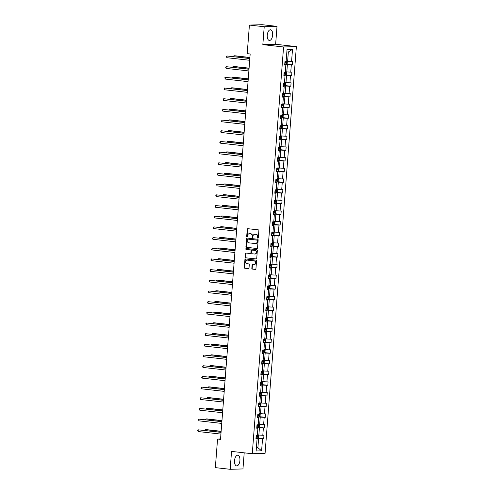 <?xml version="1.0" encoding="UTF-8"?>
<svg xmlns="http://www.w3.org/2000/svg" width="494" height="494" viewBox="0 0 494 494"><rect width="100%" height="100%" fill="white"/><g stroke="black" fill="none" stroke-linecap="round" stroke-linejoin="round"><path stroke-width="0.74" d="M257.887 238.176A0.475 0.408 -91.7 0 0 258.325 237.75L258.875 230.612A0.673 0.587 -91.7 0 0 258.35 229.871L247.883 228.691A0.673 0.587 -91.7 0 0 247.247 229.302L246.697 236.441A0.475 0.408 -91.7 0 0 247.513 236.533L247.587 235.607A2.161 1.865 -91.7 0 1 249.612 233.668L250.483 233.767A2.161 1.865 -91.7 0 1 252.175 236.126L252.107 237.052A0.475 0.408 -91.7 0 0 252.922 237.139L252.99 236.218A2.161 1.865 -91.7 0 1 255.015 234.273L255.892 234.372A2.161 1.865 -91.7 0 1 257.584 236.737L257.516 237.657A0.475 0.408 -91.7 0 0 257.887 238.176M239.923 460.476A5.366 2.68 96.4 0 0 237.824 455.227A5.366 2.68 96.4 0 0 234.527 460.636A5.366 2.68 96.4 0 0 236.62 465.891A5.366 2.68 96.4 0 0 239.923 460.476M272.657 35.031A5.366 2.68 96.4 0 0 270.558 29.782A5.366 2.68 96.4 0 0 267.26 35.191A5.366 2.68 96.4 0 0 269.36 40.446A5.366 2.68 96.4 0 0 272.657 35.031M251.835 268.353A0.673 0.587 -91.7 0 0 252.366 269.088L255.305 269.421A0.673 0.587 -91.7 0 0 255.935 268.816L256.547 260.888A0.673 0.587 -91.7 0 0 256.016 260.147L245.549 258.967A0.673 0.587 -91.7 0 0 244.919 259.572L244.308 267.507A0.673 0.587 -91.7 0 0 244.839 268.242L248.383 268.643A0.673 0.587 -91.7 0 0 249.019 268.038L249.279 264.642A0.673 0.587 -91.7 0 0 248.748 263.907L246.988 263.703A1.809 1.562 -91.7 0 1 247.266 260.11L254.157 260.888A1.809 1.562 -91.7 0 1 253.879 264.481L252.73 264.352A0.673 0.587 -91.7 0 0 252.101 264.957L251.835 268.353L252.181 268.341A0.673 0.587 -91.7 0 0 252.712 269.082L255.528 269.397M231.544 451.399L230.167 469.3L215.353 467.633L217.558 439.049L220.515 439.382L250.174 53.988L247.21 53.655L249.408 25.071L264.216 26.738L262.839 44.645L283.575 46.979L252.273 453.733L231.544 451.399M256.911 248.519A0.673 0.587 -91.7 0 0 257.547 247.914L258.158 239.985A0.673 0.587 -91.7 0 0 257.627 239.25L247.161 238.071A0.673 0.587 -91.7 0 0 246.525 238.676L245.919 246.605A0.673 0.587 -91.7 0 0 246.444 247.34L257.053 248.519M257.349 250.433L256.744 258.362A0.673 0.587 -91.7 0 1 256.108 258.973L245.642 257.794A0.673 0.587 -91.7 0 1 245.11 257.053L245.376 253.663A0.673 0.587 -91.7 0 1 246.006 253.058L250.254 253.533A0.673 0.587 -91.7 0 0 250.884 252.928L251.057 250.674A0.673 0.587 -91.7 0 0 250.526 249.939L246.111 249.439A0.475 0.408 -91.7 0 1 246.179 248.501L256.824 249.698A0.673 0.587 -91.7 0 1 257.349 250.433M230.167 469.3L242.962 468.93L244.203 452.825M262.839 44.645L275.64 44.275L277.017 26.367L264.216 26.738M277.017 26.367L262.209 24.7L249.408 25.071M255.948 438.536L257.078 438.87L255.917 438.907L256.182 435.48L257.337 435.449L257.899 428.193L256.738 428.224L257.004 424.803L258.164 424.766L258.72 417.51L257.559 417.541L257.825 414.12L258.986 414.089L259.541 406.828L258.381 406.865L258.646 403.437L259.807 403.407L260.363 396.151L259.208 396.182L259.467 392.761L260.628 392.724L261.184 385.468L260.029 385.499L260.289 382.078L261.45 382.047L262.005 374.785L260.851 374.823L261.11 371.395L262.271 371.365L262.827 364.109L261.672 364.14L261.931 360.719L263.092 360.682L263.654 353.426L262.493 353.463L262.759 350.036L263.913 350.005L264.475 342.743L263.314 342.78L263.58 339.353L264.735 339.322L265.297 332.067L264.136 332.098L264.401 328.677L265.556 328.64L266.118 321.384L264.957 321.421L265.222 317.994L266.377 317.963L266.939 310.701L265.778 310.738L266.044 307.317L267.205 307.28L267.76 300.025L266.599 300.056L266.865 296.635L268.026 296.598L268.582 289.342L267.421 289.379L267.686 285.952L268.847 285.921L269.403 278.659L268.242 278.696L268.508 275.275L269.668 275.238L270.224 267.983L269.069 268.014L269.329 264.593L270.49 264.556L271.045 257.3L269.891 257.337L270.15 253.91L271.311 253.879L271.867 246.623L270.712 246.654L270.971 243.233L272.132 243.196L272.694 235.941L271.533 235.971L271.799 232.551L272.954 232.513L273.515 225.258L272.355 225.295L272.62 221.868L273.775 221.837L274.337 214.581L273.176 214.612L273.441 211.191L274.596 211.154L275.158 203.899L273.997 203.929L274.263 200.508L275.417 200.478L275.979 193.216L274.818 193.253L275.084 189.826L276.245 189.795L276.801 182.539L275.64 182.57L275.905 179.149L277.066 179.112L277.622 171.856L276.461 171.887L276.726 168.466L277.887 168.435L278.443 161.174L277.282 161.211L277.548 157.784L278.709 157.753L279.264 150.497L278.11 150.528L278.369 147.107L279.53 147.07L280.086 139.814L278.931 139.845L279.19 136.424L280.351 136.393L280.907 129.132L279.752 129.169L280.012 125.742L281.172 125.711L281.734 118.455L280.573 118.486L280.839 115.065L281.994 115.028L282.556 107.772L281.395 107.803L281.66 104.382L282.815 104.351L283.377 97.09L282.216 97.127L282.482 93.699L283.636 93.669L284.198 86.413L283.037 86.444L283.303 83.023L284.458 82.986L285.019 75.73L283.859 75.761L284.124 72.34L285.285 72.309L285.841 65.047L284.68 65.085L284.945 61.657L286.106 61.627L287.039 49.511L292.504 49.351L291.571 61.466L292.726 61.435L292.467 64.856L291.306 64.893L290.75 72.149L291.905 72.118L291.645 75.539L290.484 75.57L289.929 82.831L291.083 82.794L290.824 86.222L289.663 86.252L289.101 93.508L290.262 93.477L289.997 96.898L288.842 96.935L288.28 104.191L289.441 104.16L289.175 107.581L288.021 107.612L287.459 114.874L288.62 114.836L288.354 118.264L287.199 118.294L286.637 125.55L287.798 125.519L287.533 128.94L286.378 128.977L285.816 136.233L286.977 136.202L286.711 139.623L285.551 139.654L284.995 146.916L286.156 146.879L285.89 150.306L284.729 150.337L284.173 157.592L285.334 157.561L285.069 160.982L283.908 161.019L283.352 168.275L284.507 168.244L284.248 171.665L283.087 171.696L282.531 178.958L283.686 178.921L283.426 182.348L282.265 182.379L281.71 189.634L282.864 189.603L282.605 193.024L281.444 193.061L280.888 200.317L282.043 200.28L281.784 203.707L280.623 203.738L280.061 211L281.222 210.963L280.956 214.39L279.802 214.421L279.24 221.676L280.401 221.645L280.135 225.066L278.98 225.103L278.418 232.359L279.579 232.322L279.314 235.749L278.159 235.78L277.597 243.042L278.758 243.005L278.493 246.426L277.338 246.463L276.776 253.718L277.937 253.688L277.671 257.108L276.51 257.146L275.955 264.401L277.115 264.364L276.85 267.791L275.689 267.822L275.133 275.084L276.294 275.047L276.029 278.468L274.868 278.505L274.312 285.76L275.473 285.73L275.207 289.151L274.047 289.188L273.491 296.443L274.645 296.406L274.386 299.833L273.225 299.864L272.669 307.12L273.824 307.089L273.565 310.51L272.404 310.547L271.848 317.803L273.003 317.772L272.744 321.193L271.583 321.23L271.021 328.485L272.182 328.448L271.916 331.875L270.761 331.906L270.199 339.162L271.36 339.131L271.095 342.552L269.94 342.589L269.378 349.845L270.539 349.814L270.274 353.235L269.119 353.266L268.557 360.527L269.718 360.49L269.452 363.917L268.298 363.948L267.736 371.204L268.897 371.173L268.631 374.594L267.47 374.631L266.914 381.887L268.075 381.856L267.81 385.277L266.649 385.308L266.093 392.569L267.254 392.532L266.988 395.96L265.828 395.99L265.272 403.246L266.433 403.215L266.167 406.636L265.006 406.673L264.451 413.929L265.605 413.898L265.346 417.319L264.185 417.35L263.629 424.612L264.784 424.574L264.525 428.002L263.364 428.032L262.808 435.288L263.963 435.257L263.703 438.678L262.542 438.715L261.61 450.831L256.145 450.991L257.078 438.87M283.575 46.979L296.369 46.609L265.074 453.362L252.273 453.733M256.794 427.501L259.424 427.792L258.862 435.053L257.38 434.887M258.862 435.053L262.808 435.288M259.424 427.792L263.364 428.032M256.769 427.86L257.899 428.193M257.615 416.819L260.245 417.115L259.683 424.371L258.208 424.204M259.683 424.371L263.629 424.612M260.245 417.115L264.185 417.35M257.59 417.177L258.72 417.51M258.436 406.136L261.067 406.432L260.511 413.688L259.029 413.521M260.511 413.688L264.451 413.929M261.067 406.432L265.006 406.673M258.411 406.494L259.541 406.828M259.264 395.459L261.888 395.756L261.332 403.011L259.85 402.845M261.332 403.011L265.272 403.246M261.888 395.756L265.828 395.99M259.233 395.818L260.363 396.151M260.085 384.777L262.709 385.073L262.153 392.329L260.671 392.162M262.153 392.329L266.093 392.569M262.709 385.073L266.649 385.308M260.054 385.135L261.184 385.468M260.906 374.094L263.53 374.39L262.975 381.646L261.493 381.479M262.975 381.646L266.914 381.887M263.53 374.39L267.47 374.631M260.875 374.452L262.005 374.785M261.727 363.417L264.352 363.714L263.796 370.969L262.314 370.803M263.796 370.969L267.736 371.204M264.352 363.714L268.298 363.948M261.697 363.775L262.827 364.109M262.549 352.735L265.173 353.031L264.617 360.287L263.135 360.12M264.617 360.287L268.557 360.527M265.173 353.031L269.119 353.266M262.518 353.093L263.654 353.426M263.37 342.052L266 342.348L265.439 349.61L263.957 349.437M265.439 349.61L269.378 349.845M266 342.348L269.94 342.589M263.345 342.41L264.475 342.743M264.191 331.375L266.822 331.672L266.26 338.927L264.778 338.761M266.26 338.927L270.199 339.162M266.822 331.672L270.761 331.906M264.167 331.733L265.297 332.067M265.012 320.692L267.643 320.989L267.081 328.244L265.599 328.078M267.081 328.244L271.021 328.485M267.643 320.989L271.583 321.23M264.988 321.051L266.118 321.384M265.834 310.01L268.464 310.306L267.902 317.568L266.42 317.401M267.902 317.568L271.848 317.803M268.464 310.306L272.404 310.547M265.809 310.374L266.939 310.701M266.655 299.333L269.286 299.63L268.724 306.885L267.248 306.718M268.724 306.885L272.669 307.12M269.286 299.63L273.225 299.864M266.63 299.691L267.76 300.025M267.476 288.65L270.107 288.947L269.551 296.202L268.069 296.036M269.551 296.202L273.491 296.443M270.107 288.947L274.047 289.188M267.452 289.009L268.582 289.342M268.304 277.968L270.928 278.264L270.372 285.526L268.89 285.359M270.372 285.526L274.312 285.76M270.928 278.264L274.868 278.505M268.273 278.332L269.403 278.659M269.125 267.291L271.749 267.587L271.194 274.843L269.712 274.676M271.194 274.843L275.133 275.084M271.749 267.587L275.689 267.822M269.094 267.649L270.224 267.983M269.946 256.608L272.571 256.905L272.015 264.16L270.533 263.994M272.015 264.16L275.955 264.401M272.571 256.905L276.51 257.146M269.915 256.966L271.045 257.3M270.768 245.926L273.392 246.222L272.836 253.484L271.354 253.317M272.836 253.484L276.776 253.718M273.392 246.222L277.338 246.463M270.737 246.29L271.867 246.623M271.589 235.249L274.213 235.545L273.657 242.801L272.175 242.634M273.657 242.801L277.597 243.042M274.213 235.545L278.159 235.78M271.558 235.607L272.694 235.941M272.41 224.566L275.041 224.863L274.479 232.118L272.997 231.952M274.479 232.118L278.418 232.359M275.041 224.863L278.98 225.103M272.385 224.924L273.515 225.258M273.231 213.883L275.862 214.18L275.3 221.442L273.818 221.275M275.3 221.442L279.24 221.676M275.862 214.18L279.802 214.421M273.207 214.248L274.337 214.581M274.053 203.207L276.683 203.503L276.121 210.759L274.639 210.592M276.121 210.759L280.061 211M276.683 203.503L280.623 203.738M274.028 203.565L275.158 203.899M274.874 192.524L277.505 192.821L276.943 200.076L275.461 199.909M276.943 200.076L280.888 200.317M277.505 192.821L281.444 193.061M274.849 192.882L275.979 193.216M275.695 181.841L278.326 182.138L277.764 189.4L276.288 189.233M277.764 189.4L281.71 189.634M278.326 182.138L282.265 182.379M275.671 182.206L276.801 182.539M276.517 171.165L279.147 171.461L278.591 178.717L277.109 178.55M278.591 178.717L282.531 178.958M279.147 171.461L283.087 171.696M276.492 171.523L277.622 171.856M277.344 160.482L279.968 160.778L279.413 168.034L277.931 167.867M279.413 168.034L283.352 168.275M279.968 160.778L283.908 161.019M277.313 160.84L278.443 161.174M278.165 149.799L280.79 150.096L280.234 157.358L278.752 157.191M280.234 157.358L284.173 157.592M280.79 150.096L284.729 150.337M278.134 150.164L279.264 150.497M278.987 139.123L281.611 139.419L281.055 146.675L279.573 146.508M281.055 146.675L284.995 146.916M281.611 139.419L285.551 139.654M278.956 139.481L280.086 139.814M279.808 128.44L282.432 128.736L281.876 135.992L280.394 135.825M281.876 135.992L285.816 136.233M282.432 128.736L286.378 128.977M279.777 128.798L280.907 129.132M280.629 117.763L283.253 118.054L282.698 125.315L281.216 125.149M282.698 125.315L286.637 125.55M283.253 118.054L287.199 118.294M280.598 118.122L281.734 118.455M281.45 107.081L284.081 107.377L283.519 114.633L282.037 114.466M283.519 114.633L287.459 114.874M284.081 107.377L288.021 107.612M281.426 107.439L282.556 107.772M282.272 96.398L284.902 96.694L284.34 103.95L282.858 103.783M284.34 103.95L288.28 104.191M284.902 96.694L288.842 96.935M282.247 96.756L283.377 97.09M283.093 85.721L285.723 86.012L285.162 93.273L283.68 93.107M285.162 93.273L289.101 93.508M285.723 86.012L289.663 86.252M283.068 86.08L284.198 86.413M283.914 75.039L286.545 75.335L285.983 82.591L284.501 82.424M285.983 82.591L289.929 82.831M286.545 75.335L290.484 75.57M283.889 75.397L285.019 75.73M284.735 64.356L287.366 64.652L286.804 71.908L285.328 71.741M286.804 71.908L290.75 72.149M287.366 64.652L291.306 64.893M284.711 64.714L285.841 65.047M292.504 49.351L288.342 51.987L287.632 61.231L286.149 61.065M287.632 61.231L291.571 61.466M275.64 44.275L296.369 46.609M220.552 438.962L217.558 439.049M256.392 447.762L257.893 447.718L258.603 438.474L255.972 438.178M256.411 447.552L257.893 447.718L261.61 450.831M288.342 51.987L286.841 52.031M258.603 438.474L262.542 438.715M286.65 64.201L292.467 64.856M285.822 74.884L291.645 75.539M285.001 85.567L290.824 86.222M284.18 96.244L289.997 96.898M283.358 106.926L289.175 107.581M282.537 117.603L288.354 118.264M281.716 128.286L287.533 128.94M280.895 138.968L286.711 139.623M280.073 149.645L285.89 150.306M279.252 160.328L285.069 160.982M278.431 171.01L284.248 171.665M277.609 181.687L283.426 182.348M276.782 192.37L282.605 193.024M275.961 203.053L281.784 203.707M275.139 213.729L280.956 214.39M274.318 224.412L280.135 225.066M273.497 235.095L279.314 235.749M272.676 245.771L278.493 246.426M271.854 256.454L277.671 257.108M271.033 267.137L276.85 267.791M270.212 277.813L276.029 278.468M269.391 288.496L275.207 289.151M268.569 299.179L274.386 299.833M267.742 309.855L273.565 310.51M266.921 320.538L272.744 321.193M266.099 331.221L271.916 331.875M265.278 341.897L271.095 342.552M264.457 352.58L270.274 353.235M263.635 363.263L269.452 363.917M262.814 373.939L268.631 374.594M261.993 384.622L267.81 385.277M261.172 395.305L266.988 395.96M260.35 405.982L266.167 406.636M259.529 416.664L265.346 417.319M258.708 427.341L264.525 428.002M257.88 438.024L263.703 438.678M258.103 238.127A0.475 0.408 -91.7 0 1 257.862 237.651L257.93 236.725A2.161 1.865 -91.7 0 0 256.238 234.366L255.892 234.372M254.96 234.273A2.161 1.865 -91.7 0 1 255.361 234.267L256.238 234.366M249.556 233.662A2.161 1.865 -91.7 0 1 249.958 233.656L250.829 233.755A2.161 1.865 -91.7 0 1 252.52 236.113L252.453 237.04A0.475 0.408 -91.7 0 0 252.7 237.521M248.007 228.71A0.673 0.587 -91.7 0 0 247.593 229.29L247.043 236.428A0.475 0.408 -91.7 0 0 247.29 236.91M247.284 238.083A0.673 0.587 -91.7 0 0 246.87 238.664L246.265 246.592A0.673 0.587 -91.7 0 0 246.79 247.333L257.133 248.494M257.288 240.634A0.475 0.408 -91.7 0 0 256.911 240.115L247.729 239.084A0.475 0.408 -91.7 0 0 247.284 239.504L247.21 240.479A2.161 1.865 -91.7 0 0 248.902 242.838L255.182 243.548A2.161 1.865 -91.7 0 0 257.207 241.609L257.288 240.634L257.633 240.621A0.475 0.408 -91.7 0 0 257.257 240.109L256.911 240.115M247.976 239.071A0.475 0.408 -91.7 0 1 248.074 239.071L257.257 240.109M255.583 243.542A2.161 1.865 -91.7 0 0 257.553 241.597L257.207 241.609M257.633 240.621L257.553 241.597M256.33 258.949L245.642 257.794M246.129 253.07A0.673 0.587 -91.7 0 0 245.722 253.65L245.456 257.047A0.673 0.587 -91.7 0 0 245.987 257.782M250.396 253.527L250.6 253.521A0.673 0.587 -91.7 0 0 251.23 252.916L251.403 250.668A0.673 0.587 -91.7 0 0 250.872 249.927L246.111 249.439M246.345 248.519A0.475 0.408 -91.7 0 0 246.457 249.427M254.657 254.027A1.809 1.562 -91.7 0 0 254.935 250.433L252.502 250.162A0.673 0.587 -91.7 0 0 251.872 250.767L251.699 253.021A0.673 0.587 -91.7 0 0 252.23 253.755L254.657 254.027M255.021 254.021A1.809 1.562 -91.7 0 0 255.281 250.421L254.935 250.433M252.706 250.155A0.673 0.587 -91.7 0 1 252.848 250.149L255.281 250.421M252.86 264.37A0.673 0.587 -91.7 0 0 252.446 264.951L252.181 268.341M254.243 264.475A1.809 1.562 -91.7 0 0 254.503 260.875L254.157 260.888M247.247 260.11A1.809 1.562 -91.7 0 1 247.611 260.103L254.503 260.875M245.679 258.986A0.673 0.587 -91.7 0 0 245.265 259.566L244.654 267.495A0.673 0.587 -91.7 0 0 245.185 268.23L248.606 268.619M286.86 61.145L287.341 61.645L287.181 63.695L286.434 64.399L284.742 64.325M249.902 57.471L234.78 55.766L233.915 55.791L233.847 56.643M284.84 63.028L286.205 63.102L286.267 62.281L284.902 62.201M285.415 62.182L285.353 63.004L284.847 62.973M249.896 57.594L233.915 55.791L233.335 56.588M249.828 58.446L226.993 55.995L249.822 58.564M226.863 57.705L226.443 56.415L226.993 55.995L226.863 57.705L249.686 60.28M286.038 71.821L286.52 72.322L286.359 74.378L285.612 75.082L283.92 75.008M249.081 68.153L233.958 66.449L233.094 66.474L233.026 67.326M284.019 73.705L285.384 73.779L285.446 72.958L284.081 72.884M284.593 72.865L284.532 73.686L284.025 73.649M249.075 68.277L233.094 66.474L232.513 67.264M285.217 82.504L285.693 83.004L285.538 85.061L284.791 85.765L283.099 85.684M248.26 78.836L233.137 77.132L232.273 77.157L232.205 78.003M283.198 84.388L284.563 84.462L284.624 83.64L283.26 83.566M283.772 83.542L283.71 84.363L283.198 84.332M248.254 78.954L232.273 77.157L231.692 77.947M249.007 69.123L226.172 66.678L249.001 69.246M226.042 68.388L225.622 67.091L226.172 66.678L226.042 68.388L248.865 70.957M248.186 79.806L225.35 77.354L248.173 79.929M225.221 79.065L224.801 77.774L225.35 77.354L225.221 79.065L248.044 81.64M284.396 93.187L284.871 93.687L284.717 95.737L283.97 96.441L282.272 96.367M247.438 89.513L232.316 87.808L231.451 87.833L231.383 88.685M282.377 95.064L283.741 95.144L283.803 94.323L282.438 94.243M282.951 94.224L282.889 95.046L282.377 95.015M247.426 89.636L231.451 87.833L230.871 88.63M247.364 90.488L224.529 88.037L247.352 90.606M224.4 89.747L223.924 89.142L224.529 88.037L224.4 89.747L247.222 92.322M283.568 103.864L284.05 104.364L283.896 106.42L283.148 107.124L281.45 107.05M246.617 100.196L231.488 98.491L230.624 98.516L230.562 99.368M281.555 105.747L282.914 105.821L282.982 105L281.617 104.926M282.13 104.907L282.062 105.728L281.555 105.691M246.605 100.319L230.624 98.516L230.05 99.306M246.543 101.165L223.708 98.72L246.531 101.289M223.578 100.43L223.103 99.819L223.708 98.72L223.578 100.43L246.401 102.999M282.747 114.546L283.229 115.046L283.074 117.103L282.327 117.807L280.629 117.726M245.796 110.878L230.667 109.174L229.803 109.199L229.741 110.045M280.728 116.43L282.093 116.504L282.16 115.682L280.796 115.608M281.308 115.584L281.24 116.405L280.734 116.374M245.784 110.996L229.803 109.199L229.228 109.989M245.722 111.848L222.887 109.396L245.709 111.971M222.757 111.107L222.281 110.502L222.887 109.396L222.757 111.107L245.58 113.682M281.926 125.229L282.407 125.729L282.253 127.779L281.524 128.471L279.808 128.409M244.975 121.555L229.846 119.851L228.981 119.875L228.92 120.727M279.907 127.106L281.271 127.186L281.339 126.365L279.975 126.285M280.481 126.266L280.419 127.088L279.913 127.057M244.962 121.678L228.981 119.875L228.401 120.672M244.901 122.531L222.065 120.079L244.888 122.648M221.936 121.79L221.46 121.184L222.065 120.079L221.936 121.79L244.758 124.358M281.105 135.906L281.586 136.406L281.426 138.462L280.685 139.166L278.987 139.092M244.153 132.238L229.025 130.533L228.16 130.558L228.098 131.41M279.085 137.789L280.45 137.863L280.512 137.042L279.153 136.968M279.66 136.949L279.598 137.77L279.091 137.733M244.141 132.361L228.16 130.558L227.58 131.348M244.073 133.207L221.244 130.762L244.067 133.331M221.108 132.472L220.639 131.861L221.244 130.762L221.108 132.472L243.937 135.041M280.283 146.588L280.765 147.089L280.604 149.145L279.863 149.849L278.165 149.768M243.326 142.92L228.203 141.216L227.339 141.241L227.271 142.087M278.264 148.472L279.629 148.546L279.69 147.725L278.326 147.65M278.838 147.626L278.777 148.447L278.27 148.416M243.32 143.038L227.339 141.241L226.758 142.031M243.252 143.89L220.423 141.438L243.246 144.013M220.287 143.149L219.818 142.544L220.423 141.438L220.287 143.149L243.116 145.724M279.462 157.271L279.944 157.771L279.783 159.821L279.061 160.507L277.344 160.451M242.505 153.597L227.382 151.893L226.518 151.917L226.45 152.77M277.443 159.148L278.807 159.229L278.869 158.407L277.505 158.327M278.017 158.308L277.955 159.13L277.449 159.099M242.498 153.72L226.518 151.917L225.937 152.714M242.431 154.573L219.602 152.121L242.424 154.69M219.466 153.832L219.046 152.541L219.602 152.121L219.466 153.832L242.288 156.4M278.641 167.948L279.122 168.448L278.962 170.504L278.221 171.208L276.523 171.134M241.683 164.28L226.561 162.575L225.696 162.6L225.628 163.452M276.621 169.831L277.986 169.905L278.048 169.084L276.683 169.01M277.196 168.991L277.134 169.812L276.628 169.775M241.677 164.403L225.696 162.6L225.116 163.391M241.609 165.249L218.774 162.798L241.603 165.373M218.644 164.514L218.225 163.218L218.774 162.798L218.644 164.514L241.467 167.083M277.819 178.63L278.301 179.131L278.141 181.187L277.393 181.891L275.701 181.811M240.862 174.962L225.739 173.258L224.875 173.283L224.807 174.129M275.8 180.514L277.165 180.588L277.227 179.767L275.862 179.693M276.374 179.668L276.313 180.489L275.806 180.458M240.856 175.08L224.875 173.283L224.295 174.073M240.788 175.932L217.953 173.48L240.782 176.055M217.823 175.191L217.403 173.9L217.953 173.48L217.823 175.191L240.646 177.766M276.998 189.313L277.48 189.813L277.319 191.863L276.572 192.567L274.88 192.493M240.041 185.639L224.918 183.935L224.054 183.959L223.986 184.812M274.979 191.19L276.344 191.271L276.405 190.443L275.041 190.369M275.553 190.351L275.491 191.172L274.985 191.141M240.035 185.763L224.054 183.959L223.473 184.756M239.967 186.615L217.132 184.163L239.961 186.732M217.002 185.874L216.582 184.583L217.132 184.163L217.002 185.874L239.825 188.442M276.177 199.99L276.652 200.49L276.498 202.546L275.751 203.25L274.059 203.176M239.22 196.322L224.097 194.617L223.232 194.642L223.165 195.494M274.158 201.873L275.522 201.947L275.584 201.126L274.219 201.052M274.732 201.033L274.67 201.855L274.158 201.818M239.213 196.445L223.232 194.642L222.652 195.433M239.145 197.291L216.31 194.84L239.133 197.415M216.181 196.556L215.761 195.26L216.31 194.84L216.181 196.556L239.003 199.125M275.356 210.672L275.831 211.173L275.677 213.229L274.93 213.933L273.231 213.853M238.398 207.005L223.276 205.3L222.411 205.325L222.343 206.171M273.336 212.556L274.701 212.63L274.763 211.809L273.398 211.735M273.911 211.71L273.849 212.531L273.336 212.5M238.386 207.122L222.411 205.325L221.831 206.115M238.324 207.974L215.489 205.523L238.312 208.098M215.359 207.233L214.939 205.942L215.489 205.523L215.359 207.233L238.182 209.808M274.528 221.355L275.01 221.855L274.855 223.906L274.108 224.609L272.41 224.535M237.577 217.681L222.448 215.977L221.584 216.002L221.522 216.854M272.515 223.232L273.874 223.307L273.942 222.485L272.577 222.411M273.089 222.393L273.021 223.214L272.515 223.177M237.565 217.805L221.584 216.002L221.009 216.798M237.503 218.657L214.668 216.205L237.491 218.774M214.538 217.916L214.063 217.311L214.668 216.205L214.538 217.916L237.361 220.485M273.707 232.032L274.189 232.532L274.034 234.588L273.287 235.292L271.589 235.218M236.756 228.364L221.627 226.66L220.762 226.684L220.701 227.536M271.694 233.915L273.052 233.989L273.12 233.168L271.756 233.094M272.268 233.075L272.2 233.897L271.694 233.86M236.743 228.487L220.762 226.684L220.188 227.475M236.682 229.333L213.846 226.882L236.669 229.457M213.717 228.599L213.241 227.987L213.846 226.882L213.717 228.599L236.54 231.167M272.886 242.715L273.367 243.215L273.213 245.265L272.466 245.975L270.768 245.895M235.934 239.047L220.806 237.342L219.941 237.367L219.879 238.213M270.866 244.598L272.231 244.672L272.299 243.851L270.934 243.777M271.441 243.752L271.379 244.573L270.873 244.542M235.922 239.164L219.941 237.367L219.367 238.157M235.86 240.016L213.025 237.565L235.848 240.133M212.895 239.275L212.42 238.67L213.025 237.565L212.895 239.275L235.718 241.85M272.064 253.397L272.546 253.891L272.385 255.948L271.644 256.652L269.946 256.577M235.113 249.723L219.984 248.019L219.12 248.044L219.058 248.896M270.045 255.275L271.41 255.349L271.472 254.527L270.113 254.453M270.619 254.435L270.558 255.256L270.051 255.219M235.101 249.847L219.12 248.044L218.539 248.84M235.033 250.693L212.204 248.247L235.027 250.816M212.068 249.958L211.599 249.347L212.204 248.247L212.068 249.958L234.897 252.527M271.243 264.074L271.725 264.574L271.564 266.63L270.823 267.334L269.125 267.26M234.292 260.406L219.163 258.702L218.299 258.726L218.231 259.578M269.224 265.957L270.589 266.031L270.65 265.21L269.286 265.136M269.798 265.117L269.736 265.939L269.23 265.902M234.28 260.529L218.299 258.726L217.718 259.517M234.212 261.375L211.383 258.924L234.205 261.499M211.247 260.641L210.777 260.029L211.383 258.924L211.247 260.641L234.076 263.209M270.422 274.757L270.903 275.257L270.743 277.307L270.002 278.017L268.304 277.937M233.464 271.089L218.342 269.384L217.477 269.409L217.409 270.255M268.403 276.64L269.767 276.714L269.829 275.893L268.464 275.819M268.977 275.794L268.915 276.615L268.409 276.584M233.458 271.206L217.477 269.409L216.897 270.199M233.39 272.058L210.561 269.607L233.384 272.175M210.425 271.317L209.956 270.712L210.561 269.607L210.425 271.317L233.248 273.892M269.601 285.439L270.082 285.933L269.922 287.99L269.181 288.694L267.482 288.62M232.643 281.765L217.521 280.061L216.656 280.086L216.588 280.938M267.581 287.317L268.946 287.391L269.008 286.569L267.643 286.495M268.156 286.477L268.094 287.298L267.587 287.261M232.637 281.889L216.656 280.086L216.076 280.882M232.569 282.735L209.734 280.289L232.563 282.858M209.604 282L209.184 280.709L209.734 280.289L209.604 282L232.427 284.569M268.779 296.116L269.261 296.616L269.1 298.672L268.378 299.358L266.661 299.302M231.822 292.448L216.699 290.744L215.835 290.768L215.767 291.621M266.76 297.999L268.125 298.073L268.186 297.252L266.822 297.178M267.334 297.153L267.273 297.981L266.766 297.944M231.816 292.565L215.835 290.768L215.254 291.559M231.748 293.417L208.913 290.966L231.742 293.541M208.783 292.683L208.363 291.386L208.913 290.966L208.783 292.683L231.606 295.251M267.958 306.799L268.44 307.299L268.279 309.349L267.532 310.059L265.84 309.979M231.001 303.125L215.878 301.426L215.014 301.451L214.946 302.297M265.939 308.682L267.303 308.756L267.365 307.935L266 307.861M266.513 307.836L266.451 308.657L265.945 308.627M230.994 303.248L215.014 301.451L214.433 302.242M230.926 304.1L208.091 301.649L230.92 304.218M207.962 303.359L207.542 302.069L208.091 301.649L207.962 303.359L230.784 305.934M267.137 317.475L267.612 317.975L267.458 320.032L266.711 320.736L265.019 320.662M230.179 313.807L215.057 312.103L214.192 312.128L214.124 312.98M265.117 319.359L266.482 319.433L266.544 318.611L265.179 318.537M265.692 318.519L265.63 319.34L265.117 319.303M230.173 313.931L214.192 312.128L213.612 312.918M230.105 314.777L207.27 312.332L230.093 314.9M207.14 314.042L206.72 312.751L207.27 312.332L207.14 314.042L229.963 316.611M266.315 328.158L266.791 328.658L266.637 330.714L265.908 331.4L264.191 331.344M229.358 324.49L214.235 322.786L213.371 322.81L213.303 323.663M264.296 330.041L265.661 330.116L265.723 329.294L264.358 329.22M264.87 329.195L264.809 330.017L264.296 329.986M229.346 324.607L213.371 322.81L212.791 323.601M229.284 325.46L206.449 323.008L229.272 325.583M206.319 324.719L205.899 323.428L206.449 323.008L206.319 324.719L229.142 327.294M265.488 338.841L265.97 339.341L265.815 341.391L265.068 342.095L263.37 342.021M228.537 335.167L213.408 333.462L212.544 333.493L212.482 334.339M263.475 340.724L264.833 340.798L264.901 339.977L263.537 339.903M264.049 339.878L263.981 340.699L263.475 340.669M228.524 335.29L212.544 333.493L211.969 334.284M228.463 336.142L205.628 333.691L228.45 336.26M205.498 335.401L205.022 334.796L205.628 333.691L205.498 335.401L228.321 337.976M264.667 349.517L265.148 350.018L264.994 352.074L264.247 352.778L262.549 352.704M227.715 345.849L212.587 344.145L211.722 344.17L211.66 345.022M262.654 351.401L264.012 351.475L264.08 350.654L262.715 350.579M263.228 350.561L263.16 351.382L262.654 351.345M227.703 345.973L211.722 344.17L211.148 344.96M227.641 346.819L204.806 344.374L227.629 346.942M204.677 346.084L204.201 345.473L204.806 344.374L204.677 346.084L227.499 348.653M263.845 360.2L264.327 360.7L264.173 362.757L263.426 363.461L261.727 363.386M226.894 356.532L211.765 354.828L210.901 354.853L210.839 355.699M261.826 362.083L263.191 362.158L263.259 361.336L261.894 361.262M262.407 361.238L262.339 362.059L261.832 362.028M226.882 356.649L210.901 354.853L210.327 355.643M226.82 357.502L203.985 355.05L226.808 357.625M203.855 356.761L203.38 356.155L203.985 355.05L203.855 356.761L226.678 359.336M263.024 370.883L263.506 371.383L263.345 373.433L262.604 374.137L260.906 374.063M226.073 367.209L210.944 365.504L210.08 365.535L210.018 366.381M261.005 372.766L262.37 372.84L262.431 372.019L261.073 371.939M261.579 371.92L261.517 372.742L261.011 372.711M226.061 367.332L210.08 365.535L209.499 366.326M225.999 368.184L203.164 365.733L225.986 368.302M203.028 367.443L202.559 366.838L203.164 365.733L203.028 367.443L225.857 370.018M262.203 381.559L262.685 382.06L262.524 384.116L261.783 384.82L260.085 384.746M225.252 377.891L210.123 376.187L209.258 376.212L209.19 377.064M260.184 383.443L261.548 383.517L261.61 382.696L260.245 382.622M260.758 382.603L260.696 383.424L260.19 383.387M225.239 378.015L209.258 376.212L208.678 377.002M225.171 378.861L202.342 376.416L225.165 378.984M202.207 378.126L201.737 377.515L202.342 376.416L202.207 378.126L225.036 380.695M261.382 392.242L261.863 392.742L261.703 394.799L260.962 395.503L259.264 395.428M224.424 388.574L209.302 386.87L208.437 386.895L208.369 387.741M259.362 394.126L260.727 394.2L260.789 393.378L259.424 393.304M259.937 393.28L259.875 394.101L259.369 394.07M224.418 388.692L208.437 386.895L207.857 387.685M224.35 389.544L201.521 387.092L224.344 389.667M201.385 388.803L200.916 388.198L201.521 387.092L201.385 388.803L224.208 391.378M260.56 402.925L261.042 403.425L260.881 405.475L260.14 406.179L258.442 406.105M223.603 399.251L208.48 397.546L207.616 397.571L207.548 398.423M258.541 404.802L259.906 404.882L259.968 404.061L258.603 403.981M259.115 403.962L259.054 404.784L258.547 404.753M223.597 399.374L207.616 397.571L207.035 398.368M223.529 400.226L200.7 397.775L223.523 400.344M200.564 399.485L200.144 398.195L200.7 397.775L200.564 399.485L223.387 402.06M259.739 413.601L260.221 414.102L260.06 416.158L259.313 416.862L257.621 416.788M222.782 409.934L207.659 408.229L206.795 408.254L206.727 409.106M257.72 415.485L259.084 415.559L259.146 414.738L257.782 414.664M258.294 414.645L258.232 415.466L257.726 415.429M222.775 410.057L206.795 408.254L206.214 409.044M222.708 410.903L199.872 408.458L222.701 411.027M199.743 410.168L199.323 408.871L199.872 408.458L199.743 410.168L222.566 412.737M258.918 424.284L259.399 424.784L259.239 426.841L258.492 427.545L256.8 427.464M221.96 420.616L206.838 418.912L205.973 418.937L205.905 419.783M256.899 426.168L258.263 426.242L258.325 425.42L256.96 425.346M257.473 425.322L257.411 426.143L256.905 426.112M221.954 420.734L205.973 418.937L205.393 419.727M221.886 421.586L199.051 419.134L221.88 421.709M198.921 420.845L198.502 419.554L199.051 419.134L198.921 420.845L221.744 423.42M258.096 434.967L258.572 435.467L258.418 437.517L257.689 438.209L255.978 438.147M221.139 431.293L206.017 429.589L205.152 429.613L205.084 430.465M256.077 436.844L257.442 436.924L257.504 436.103L256.139 436.023M256.652 436.004L256.59 436.826L256.077 436.795M221.133 431.416L205.152 429.613L204.572 430.41M221.065 432.269L198.23 429.817L221.053 432.386M198.1 431.528L197.68 430.237L198.23 429.817L198.1 431.528L220.923 434.096M257.93 236.725L257.584 236.737M255.361 234.267L255.015 234.273M252.453 237.04L252.107 237.052M252.52 236.113L252.175 236.126M250.829 233.755L250.483 233.767M249.958 233.656L249.612 233.668M247.043 236.428L246.697 236.441M247.593 229.29L247.247 229.302M257.862 237.651L257.516 237.657M246.79 247.333L246.444 247.34M246.265 246.592L245.919 246.605M246.87 238.664L246.525 238.676M248.074 239.071L247.729 239.084M245.456 257.047L245.11 257.053M245.722 253.65L245.376 253.663M251.23 252.916L250.884 252.928M251.403 250.668L251.057 250.674M250.872 249.927L250.526 249.939M252.848 250.149L252.502 250.162M252.446 264.951L252.101 264.957M247.611 260.103L247.266 260.11M245.185 268.23L244.839 268.242M244.654 267.495L244.308 267.507M245.265 259.566L244.919 259.572M252.712 269.082L252.366 269.088M286.452 64.387L286.705 61.126M285.143 62.219L285.186 61.651M284.976 64.344L285.081 63.041M285.353 63.004L286.205 63.102M285.631 75.063L285.884 71.809M284.322 72.902L284.365 72.334M284.155 75.026L284.26 73.723M284.532 73.686L285.384 73.779M284.81 85.746L285.063 82.486M283.5 83.585L283.544 83.017M283.334 85.703L283.433 84.406M283.71 84.363L284.563 84.462M283.988 96.429L284.241 93.168M282.679 94.261L282.722 93.693M282.512 96.386L282.611 95.083M282.889 95.046L283.741 95.144M283.167 107.105L283.42 103.851M281.852 104.944L281.901 104.376M281.691 107.068L281.79 105.765M282.062 105.728L282.914 105.821M282.346 117.788L282.599 114.528M281.03 115.627L281.074 115.059M280.87 117.745L280.969 116.448M281.24 116.405L282.093 116.504M281.524 128.471L281.778 125.21M280.209 126.303L280.252 125.735M280.049 128.428L280.147 127.125M280.419 127.088L281.271 127.186M280.703 139.147L280.95 135.893M279.388 136.986L279.431 136.418M279.227 139.11L279.326 137.807M279.598 137.77L280.45 137.863M279.882 149.83L280.129 146.57M278.567 147.669L278.61 147.101M278.406 149.787L278.505 148.49M278.777 148.447L279.629 148.546M279.061 160.507L279.308 157.253M277.745 158.346L277.789 157.777M277.585 160.47L277.684 159.167M277.955 159.13L278.807 159.229M278.239 171.19L278.486 167.935M276.924 169.028L276.967 168.46M276.757 171.152L276.862 169.85M277.134 169.812L277.986 169.905M277.418 181.872L277.665 178.612M276.103 179.711L276.146 179.143M275.936 181.829L276.041 180.532M276.313 180.489L277.165 180.588M276.591 192.549L276.844 189.295M275.282 190.388L275.325 189.82M275.115 192.512L275.22 191.209M275.491 191.172L276.344 191.271M275.769 203.232L276.023 199.971M274.46 201.07L274.503 200.502M274.293 203.195L274.392 201.892M274.67 201.855L275.522 201.947M274.948 213.914L275.201 210.654M273.639 211.747L273.682 211.179M273.472 213.871L273.571 212.574M273.849 212.531L274.701 212.63M274.127 224.591L274.38 221.337M272.812 222.43L272.861 221.862M272.651 224.554L272.75 223.251M273.021 223.214L273.874 223.307M273.306 235.274L273.559 232.013M271.99 233.112L272.033 232.544M271.83 235.237L271.928 233.934M272.2 233.897L273.052 233.989M272.484 245.956L272.737 242.696M271.169 243.789L271.212 243.221M271.008 245.913L271.107 244.616M271.379 244.573L272.231 244.672M271.663 256.633L271.91 253.379M270.348 254.472L270.391 253.904M270.187 256.596L270.286 255.293M270.558 255.256L271.41 255.349M270.842 267.316L271.089 264.055M269.526 265.154L269.57 264.586M269.366 267.273L269.465 265.976M269.736 265.939L270.589 266.031M270.02 277.999L270.267 274.738M268.705 275.831L268.748 275.263M268.545 277.955L268.643 276.652M268.915 276.615L269.767 276.714M269.199 288.675L269.446 285.421M267.884 286.514L267.927 285.946M267.723 288.638L267.822 287.335M268.094 287.298L268.946 287.391M268.378 299.358L268.625 296.097M267.063 297.197L267.106 296.628M266.896 299.315L267.001 298.018M267.273 297.981L268.125 298.073M267.55 310.041L267.804 306.78M266.241 307.873L266.285 307.305M266.075 309.997L266.18 308.694M266.451 308.657L267.303 308.756M266.729 320.717L266.982 317.463M265.42 318.556L265.463 317.988M265.253 320.68L265.352 319.377M265.63 319.34L266.482 319.433M265.908 331.4L266.161 328.139M264.599 329.239L264.642 328.671M264.432 331.357L264.531 330.06M264.809 330.017L265.661 330.116M265.087 342.083L265.34 338.822M263.777 339.915L263.821 339.347M263.611 342.039L263.71 340.736M263.981 340.699L264.833 340.798M264.265 352.759L264.518 349.505M262.95 350.598L262.993 350.03M262.789 352.722L262.888 351.419M263.16 351.382L264.012 351.475M263.444 363.442L263.697 360.182M262.129 361.281L262.172 360.713M261.968 363.399L262.067 362.102M262.339 362.059L263.191 362.158M262.623 374.125L262.87 370.864M261.307 371.957L261.351 371.389M261.147 374.082L261.246 372.779M261.517 372.742L262.37 372.84M261.801 384.801L262.048 381.547M260.486 382.64L260.529 382.072M260.326 384.764L260.424 383.461M260.696 383.424L261.548 383.517M260.98 395.484L261.227 392.224M259.665 393.323L259.708 392.755M259.504 395.441L259.603 394.144M259.875 394.101L260.727 394.2M260.159 406.167L260.406 402.906M258.844 403.999L258.887 403.431M258.683 406.124L258.782 404.821M259.054 404.784L259.906 404.882M259.338 416.843L259.585 413.589M258.022 414.682L258.066 414.114M257.856 416.806L257.961 415.503M258.232 415.466L259.084 415.559M258.51 427.526L258.763 424.266M257.201 425.365L257.244 424.797M257.034 427.483L257.139 426.186M257.411 426.143L258.263 426.242M257.689 438.209L257.942 434.948M256.38 436.041L256.423 435.473M256.213 438.166L256.312 436.863M256.59 436.826L257.442 436.924M255.132 234.255L254.787 234.267M249.729 233.65L249.384 233.656M248.025 239.071L247.679 239.077M255.756 243.548L255.41 243.554M250.668 253.527L250.322 253.533M255.194 254.027L254.848 254.04M252.78 250.149L252.434 250.155M254.416 264.481L254.07 264.488M247.42 260.091L247.074 260.103"/></g></svg>
